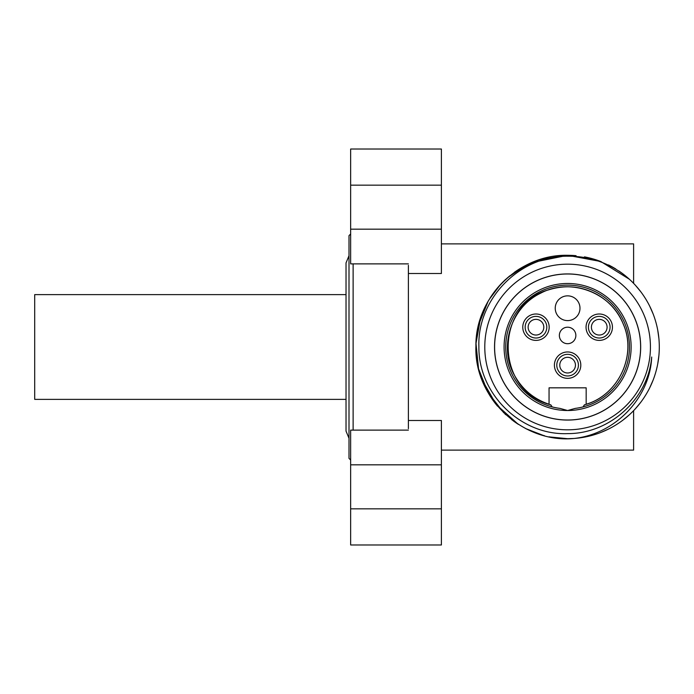 <?xml version="1.0" encoding="UTF-8"?>
<svg xmlns="http://www.w3.org/2000/svg" width="694" height="694" viewBox="0 0 694 694"><rect width="100%" height="100%" fill="white"/><g stroke="black" fill="none" stroke-linecap="round" stroke-linejoin="round"><path stroke-width="1.04" d="M441.393 243.88L633.605 243.88L633.605 283.343M633.605 410.657L633.605 450.12L441.393 450.12M531.838 262.575L567.605 255.305A91.695 91.695 0 0 1 576.072 255.696M584.452 256.867A91.695 91.695 0 0 1 600.735 261.499M608.482 264.917A91.695 91.695 0 0 1 615.882 269.046M618.684 270.851A91.695 91.695 0 0 1 567.605 438.695L566.287 438.686M575.951 255.687L567.605 255.305L600.735 261.499L629.38 279.24L600.735 261.499L567.605 255.305A91.695 91.695 0 0 0 559.199 255.696M550.871 256.849A91.695 91.695 0 0 0 542.517 258.81M541.242 259.183A91.695 91.695 0 0 0 535.846 260.987M526.737 264.917A91.695 91.695 0 0 0 514.41 272.317M505.839 279.24A91.695 91.695 0 0 0 489.964 298.22M488.446 300.728A91.695 91.695 0 0 0 485.531 306.132M480.951 317.037A91.695 91.695 0 0 0 476.995 332.964M476.101 341.231A91.695 91.695 0 0 0 476.561 357.852M477.914 366.059A91.695 91.695 0 0 0 482.104 380.121M489.001 394.201A91.695 91.695 0 0 0 497.546 406.155M504.798 413.798A91.695 91.695 0 0 0 505.839 414.76M513.196 420.798A91.695 91.695 0 0 0 518.019 424.129M525.323 428.363A91.695 91.695 0 0 0 527.414 429.413M542.517 435.19A91.695 91.695 0 0 0 544.521 435.737M549.049 436.795A91.695 91.695 0 0 0 551.053 437.185M565.757 438.669A91.695 91.695 0 0 0 567.605 438.695L549.926 436.968M635.374 285.225L640.779 291.74L635.374 285.225M643.763 295.93L645.567 298.732L643.763 295.93M649.688 306.132L653.106 313.879L649.688 306.132M655.414 320.593L655.795 321.903L655.414 320.593M657.739 330.153L658.91 338.542L657.739 330.153M658.91 355.458L657.739 363.847L658.91 355.458M655.795 372.097L655.414 373.407L655.795 372.097M653.106 380.121L649.688 387.868L653.106 380.121M645.567 395.268L643.763 398.07L645.567 395.268M640.779 402.26L635.374 408.775L640.779 402.26M629.38 414.76L622.865 420.174L629.38 414.76M618.684 423.149L615.882 424.954L618.684 423.149M608.482 429.083L600.735 432.501L608.482 429.083M593.977 434.817L592.702 435.19L593.977 434.817M584.452 437.133L576.072 438.304L584.452 437.133M624.218 274.867C607.363 262.289 588.495 256.069 567.605 256.199C519.346 255.696 477.151 299.218 478.895 346.592C478.183 394.036 521.073 435.572 567.605 433.62C610.087 433.845 648.326 398.616 651.692 357.011C650.183 396.881 616.359 433.819 574.164 438.461L567.605 438.695L574.164 438.461C522.643 443.657 473.898 397.818 475.919 346.072C475.182 297.405 518.956 254.073 567.605 255.305M478.643 324.809L488.064 301.396M490.606 297.223L500.626 284.384L504.755 280.246M507.453 277.8L526.009 265.29M557.924 438.183L549.865 436.96M542.751 435.259L525.939 428.675M518.444 424.398L511.539 419.549M503.783 412.826L488.082 392.639L478.565 368.887L475.989 343.443L480.534 318.268M483.232 311.12L486.164 304.874M489.175 299.504L500.469 284.557M504.859 280.142L509.752 275.865M515.052 271.866L534.701 261.412M540.366 259.452L549.57 257.101M584.695 256.91L601.091 261.638M608.716 265.039L615.101 268.561M620.08 271.805L622.336 273.427M543.15 435.372L526.182 428.797M518.071 424.155L496.357 404.715L481.844 379.445M475.963 344.12L477.229 331.541M567.605 264.18A82.82 82.82 0 0 1 650.434 347A82.82 82.82 0 0 1 567.605 429.82A82.82 82.82 0 0 1 484.785 347A82.82 82.82 0 0 1 567.605 264.18M567.605 273.93A73.07 73.07 0 0 1 640.675 347A73.07 73.07 0 0 1 567.605 420.07A73.07 73.07 0 0 1 494.536 347A73.07 73.07 0 0 1 567.605 273.93M640.614 347A73.009 73.009 0 0 1 567.605 420.009A73.009 73.009 0 0 1 494.605 347A73.009 73.009 0 0 1 567.605 273.991A73.009 73.009 0 0 1 640.614 347M576.983 408.159L575.257 408.393A61.87 61.87 0 0 0 629.267 341.89A61.87 61.87 0 0 0 565.055 285.182A61.87 61.87 0 0 0 505.735 347A61.87 61.87 0 0 0 559.963 408.393L558.236 408.159M575.257 408.393L567.605 410.518L559.963 408.393A61.87 61.87 0 0 1 505.735 347M549.049 404.29L549.049 387.833L586.17 387.833L586.17 404.29M552.172 406.918L550.793 404.828C493.989 390.644 494.649 304.224 548.676 289.832C565.619 284.557 581.867 286.171 597.439 294.681C609.367 301.638 618.007 311.476 623.351 324.211C637.37 355.779 617.86 396.179 584.417 404.828L583.038 406.918M558.141 408.141L556.449 407.855M556.423 407.855L554.844 407.543M554.272 407.413L553.422 407.222M581.798 407.222L580.947 407.413M580.375 407.543L578.787 407.855M578.77 407.855L577.078 408.141M586.17 387.833L586.17 404.246C618.64 394.739 637.014 355.137 623.299 324.202C611.388 292.53 570.511 277.184 540.695 293.172C509.795 307.841 498.396 348.865 515.095 376.391C522.912 389.95 534.233 399.232 549.049 404.246M567.605 295.852A12.371 12.371 0 0 0 555.235 308.231A12.371 12.371 0 0 0 567.605 320.602A12.371 12.371 0 0 0 579.984 308.231A12.371 12.371 0 0 0 567.605 295.852M567.605 327.204A8.25 8.25 0 0 0 559.355 335.454A8.25 8.25 0 0 0 567.605 343.704A8.25 8.25 0 0 0 575.855 335.454A8.25 8.25 0 0 0 567.605 327.204M599.243 314A13.195 13.195 0 0 1 612.446 327.204A13.195 13.195 0 0 1 599.243 340.398A13.195 13.195 0 0 1 586.048 327.204A13.195 13.195 0 0 1 599.243 314M599.243 338.021A10.818 10.818 0 0 1 588.425 327.204A10.818 10.818 0 0 1 599.243 316.386A10.818 10.818 0 0 1 610.061 327.204A10.818 10.818 0 0 1 599.243 338.021M599.243 319.361A7.834 7.834 0 0 0 591.409 327.204A7.834 7.834 0 0 0 599.243 335.037A7.834 7.834 0 0 0 607.085 327.204A7.834 7.834 0 0 0 599.243 319.361M535.976 340.398A13.195 13.195 0 0 1 522.773 327.204A13.195 13.195 0 0 1 535.976 314A13.195 13.195 0 0 1 549.171 327.204A13.195 13.195 0 0 1 535.976 340.398M535.976 316.386A10.818 10.818 0 0 1 546.794 327.204A10.818 10.818 0 0 1 535.976 338.021A10.818 10.818 0 0 1 525.158 327.204A10.818 10.818 0 0 1 535.976 316.386M535.976 335.037A7.834 7.834 0 0 0 543.81 327.204A7.834 7.834 0 0 0 535.976 319.361A7.834 7.834 0 0 0 528.134 327.204A7.834 7.834 0 0 0 535.976 335.037M567.605 351.953A13.195 13.195 0 0 1 580.809 365.148A13.195 13.195 0 0 1 567.605 378.351A13.195 13.195 0 0 1 554.411 365.148A13.195 13.195 0 0 1 567.605 351.953M567.605 375.966A10.818 10.818 0 0 1 556.788 365.148A10.818 10.818 0 0 1 567.605 354.33A10.818 10.818 0 0 1 578.423 365.148A10.818 10.818 0 0 1 567.605 375.966M567.605 357.315A7.834 7.834 0 0 0 559.772 365.148A7.834 7.834 0 0 0 567.605 372.982A7.834 7.834 0 0 0 575.447 365.148A7.834 7.834 0 0 0 567.605 357.315M408.393 428.666L408.393 265.334M408.393 273.505L441.393 273.505L441.393 149.019L350.652 149.019L350.652 185.159L441.393 185.159M408.393 420.495L441.393 420.495L441.393 544.981L350.652 544.981L350.652 430.124L408.393 430.124M408.393 263.876L350.652 263.876L350.652 185.159M353.125 430.124L353.125 263.876M350.652 460.018L349.004 458.37L349.004 235.63L350.652 233.982M346.028 399.38L34.7 399.38L34.7 294.62L346.028 294.62M504.087 347A63.518 63.518 0 0 1 567.605 283.482A63.518 63.518 0 0 1 631.132 347A63.518 63.518 0 0 1 567.605 410.518A63.518 63.518 0 0 1 504.087 347M350.652 229.176L441.393 229.176M441.393 464.824L350.652 464.824M441.393 508.841L350.652 508.841M349.004 438.278L346.028 431.104L346.028 262.896L349.004 255.722"/></g></svg>
